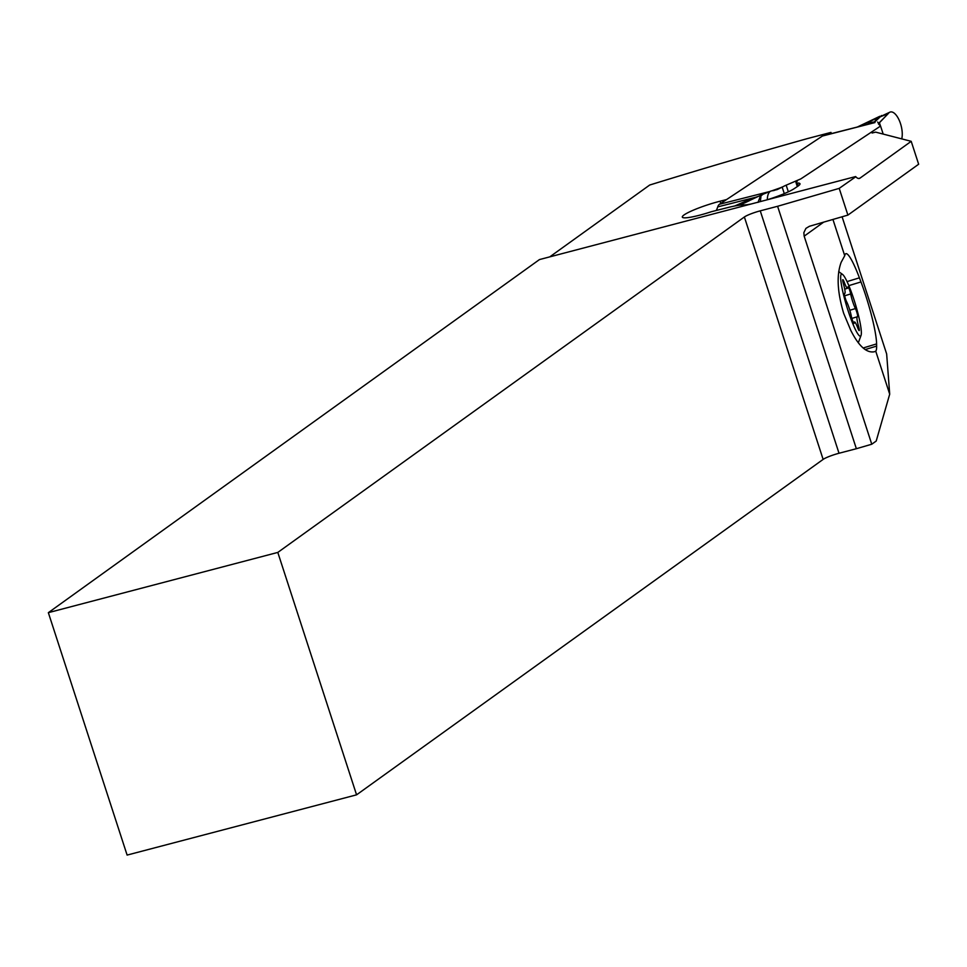 <?xml version="1.0" encoding="UTF-8"?>
<svg xmlns="http://www.w3.org/2000/svg" width="967" height="967" viewBox="0 0 967 967"><rect width="100%" height="100%" fill="white"/><g stroke="black" fill="none" stroke-linecap="round" stroke-linejoin="round"><path stroke-width="1.45" d="M716.293 210.468A48.616 21.105 75.8 0 0 717.744 206.878A12.97 5.633 -104.2 0 1 719.484 204.255L822.421 136.033A12.97 5.633 -104.2 0 1 823.207 135.682L874.797 122.604M822.421 136.033L874.966 122.567M873.298 123.014L878.29 117.587L857.898 126.895M881.602 115.508L873.83 122.869M880.466 125.952L879.426 122.736L888.25 113.598A16.209 7.035 75.8 0 1 890.776 111.918A16.209 7.035 75.8 0 1 899.648 121.274A16.209 7.035 75.8 0 1 901.74 138.873A16.209 7.035 75.8 0 0 899.648 121.274A16.209 7.035 75.8 0 0 890.776 111.918A16.209 7.035 75.8 0 0 889.991 112.124A16.209 7.035 75.8 0 0 888.25 113.598L878.773 123.256A12.97 1.753 -18 0 0 878.495 123.994A12.97 1.753 162 0 1 878.423 123.885A12.97 1.753 162 0 1 878.773 123.256M877.637 122.035L878.616 123.293M889.991 112.124L878.29 117.599L888.25 113.598M870.856 123.607L873.757 122.035L866.541 123.039L863.471 125.48M760.364 201.583L761.017 195.769L762.818 194.44M769.079 192.578A16.209 7.035 75.8 0 0 767.302 199.758A16.209 7.035 75.8 0 1 769.079 192.578A16.209 7.035 75.8 0 1 770.82 191.103A16.209 7.035 75.8 0 1 771.606 190.898A16.209 7.035 75.8 0 0 769.079 192.578M784.285 193.63L782.194 187.175L771.606 190.898L777.19 189.592L783.173 186.619A12.97 1.753 162 0 1 786.171 185.18A12.97 1.753 -18 0 0 783.173 186.619L774.192 190.463M786.171 185.18L800.869 178.871L786.171 185.18L788.335 191.829M880.574 126.048L800.869 178.871L880.574 126.048L878.495 123.994L880.574 126.048L883.185 134.087M758.237 196.41L750.247 199.166L749.244 200.785L739.731 205.197M734.582 206.031L750.247 199.166M758.007 202.417L760.703 195.261L739.707 205.197M856.363 448.712L839.018 453.257A12.97 1.753 -18 0 0 823.135 459.398L356.569 794.838L127.112 855.082L48.35 612.667L277.807 552.423L744.372 216.983A12.97 1.753 162 0 1 760.255 210.842L777.601 206.285L856.363 448.712L871.763 444.228L876.211 441.037L889.7 394.173L875.739 351.178L874.325 351.758C866.65 353.245 858.841 346.198 850.9 330.617L843.683 313.368C837.289 292.046 836.455 275.027 841.169 262.287L844.723 255.735L832.938 219.449M847.902 215.097L839.211 188.372L855.795 176.743A12.97 5.016 -104.7 0 0 859.337 178.448A12.97 5.016 -104.7 0 0 860.014 178.121L911.204 141.327L918.65 164.233L847.902 215.097L809.391 226.29L805.922 228.369L803.843 232.696L804.169 236.166L871.763 444.228M777.601 206.285L839.211 188.372M855.638 176.562L539.453 259.579L48.35 612.667M827.8 134.522L830.991 132.406L807.252 138.632A891.32 120.766 -18 0 0 649.703 185.023L549.776 256.871M277.807 552.423L356.569 794.838M842.088 216.789L886.654 353.958L889.7 394.173M844.723 255.735A47.806 6.576 -106.9 0 1 845.883 253.68A47.806 6.576 -106.9 0 1 859.421 277.831L860.968 281.941A47.806 6.576 -106.9 0 1 876.598 343.901L876.634 346.089A47.806 6.576 -106.9 0 1 875.739 351.178M797.267 181.167A16.209 2.2 -18 0 0 796.01 182.582A16.209 2.2 -18 0 0 797.424 183.005A29.167 3.953 162 0 1 799.987 183.754A29.167 3.953 162 0 1 797.715 186.317L794.028 188.758A29.167 3.953 162 0 1 767.363 199.734M751.274 203.964A29.167 3.953 162 0 1 743.188 204.98A32.407 4.388 -18 0 0 727.281 207.687L711.265 211.749A28.357 3.844 162 0 1 698.537 215.472A28.357 3.844 162 0 1 682.315 217.116A28.357 3.844 162 0 1 720.04 201.221L724.476 200.096A8.099 1.1 -18 0 0 726.676 199.48M911.204 141.327L875.618 132.128L872.077 133.023M831.378 133.615L830.991 132.406M848.071 310.649A32.407 4.46 73.1 0 0 861.053 335.392A32.407 4.46 73.1 0 0 853.946 299.589A32.407 4.46 73.1 0 0 842.499 274.374A32.407 4.46 73.1 0 0 848.071 310.649M852.241 319.678A4.726 0.653 -106.9 0 1 851.335 316.269A10.915 1.499 73.1 0 0 849.256 308.413A10.915 1.499 73.1 0 0 846.584 301.668A4.726 0.653 -106.9 0 1 845.436 298.73A4.726 0.653 -106.9 0 1 844.481 293.4A4.726 0.653 -106.9 0 1 844.578 293.412A10.915 1.499 73.1 0 0 844.795 293.448A10.915 1.499 73.1 0 0 843.417 283.815A4.726 0.653 -106.9 0 1 842.825 279.644A4.726 0.653 -106.9 0 1 844.251 282.255A10.915 1.499 73.1 0 0 847.527 288.287A10.915 1.499 73.1 0 0 847.841 287.272A4.726 0.653 -106.9 0 1 847.974 286.836A4.726 0.653 -106.9 0 1 849.788 290.547A4.726 0.653 -106.9 0 1 850.682 293.956A10.915 1.499 73.1 0 0 852.761 301.813A10.915 1.499 73.1 0 0 855.432 308.57A4.726 0.653 -106.9 0 1 856.593 311.507A4.726 0.653 -106.9 0 1 857.536 316.838A4.726 0.653 -106.9 0 1 857.439 316.825A10.915 1.499 73.1 0 0 857.233 316.789A10.915 1.499 73.1 0 0 858.599 326.423A4.726 0.653 -106.9 0 1 859.192 330.593A4.726 0.653 -106.9 0 1 857.765 327.982A10.915 1.499 73.1 0 0 854.49 321.951A10.915 1.499 73.1 0 0 854.175 322.966A4.726 0.653 -106.9 0 1 854.042 323.401A4.726 0.653 -106.9 0 1 852.241 319.678M774.712 190.257L772.947 190.704M769.865 191.49L719.484 204.255M717.744 206.878L756.097 197.159M744.372 216.983L823.135 459.398M839.018 453.257L760.255 210.842M804.169 236.166L823.679 222.132M876.634 346.089L865.151 349.583M847.044 281.59L859.421 277.831M798.355 185.869L797.424 183.005M724.476 200.096L724.706 200.798M720.753 203.421L720.04 201.221M860.014 178.121L858.587 178.496M863.12 347.999L876.598 343.901M860.968 281.941L848.833 285.628M858.599 326.423L857.33 326.81M855.432 308.57L849.836 310.274M850.682 293.956L844.626 295.805M844.251 282.255L843.103 282.606M879.873 116.27L857.306 127.04M762.25 194.56L770.82 191.103M760.703 195.237L762.274 194.548M797.304 186.583L796.01 182.582M861.053 335.392L858.309 342.826M842.499 274.374L838.691 271.618M853.257 322.325L854.49 321.951M851.854 318.421L857.233 316.789M844.711 289.145L847.527 288.287"/></g></svg>
